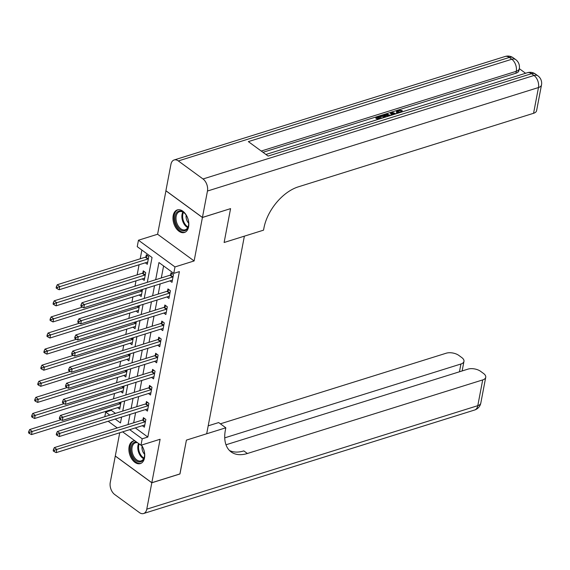 <?xml version="1.0" encoding="UTF-8"?>
<svg xmlns="http://www.w3.org/2000/svg" width="570" height="570" viewBox="0 0 570 570"><rect width="100%" height="100%" fill="white"/><g stroke="black" fill="none" stroke-linecap="round" stroke-linejoin="round"><path stroke-width="0.85" d="M173.195 215.567A11.835 7.446 -107.4 0 0 175.93 227.957A11.835 7.446 -107.4 0 0 184.431 232.496A11.835 7.446 -107.4 0 0 188.599 226.832A11.835 7.446 -107.4 0 0 185.863 214.448A11.835 7.446 -107.4 0 0 177.363 209.903A11.835 7.446 -107.4 0 0 173.195 215.567M134.876 440.788A11.835 7.446 -107.4 0 0 133.28 441.002A11.835 7.446 -107.4 0 0 129.112 446.666A11.835 7.446 -107.4 0 0 131.841 459.05A11.835 7.446 -107.4 0 0 140.348 463.595A11.835 7.446 -107.4 0 0 144.509 457.931A11.835 7.446 -107.4 0 0 141.467 445.092M147.295 282.342L152.04 257.49L137.235 246.66L138.46 240.227L174.983 266.931L173.757 273.372L158.952 262.542L155.674 279.728M165.956 190.765L157.598 234.242L138.46 240.227M119.728 432.765L115.297 456L151.82 482.712L160.113 439.256L140.968 445.241L122.65 431.853M104.795 416.699L105.671 412.096L109.818 415.131M111.442 409.595L111.3 410.336L105.671 412.096M141.88 250.059L140.213 258.794M139.073 264.758L137.142 274.89M136.002 280.846L134.983 286.19M132.931 296.942L131.912 302.285M129.86 313.037L128.841 318.381M126.797 329.125L125.778 334.469M123.726 345.221L122.707 350.564M120.655 361.316L119.636 366.66M117.584 377.404L116.565 382.755M114.513 393.5L113.494 398.843M230.501 208.648L202.414 217.498L165.891 190.786M179.899 473.934L186.418 440.111L179.97 473.912L151.82 482.712M111.3 410.336L115.446 413.371M120.812 417.29L121.467 417.767M117.655 407.65L119.686 409.132L121.032 402.092M120.726 391.554L122.757 393.043L124.103 385.997M123.797 375.466L125.828 376.948L127.167 369.901M126.868 359.371L128.898 360.853L130.238 353.813M129.939 343.275L131.969 344.764L133.309 337.718M133.01 327.187L135.033 328.669L136.38 321.623M136.08 311.092L138.104 312.574L139.451 305.534M139.144 294.996L141.175 296.486L142.521 289.439M142.215 278.908L144.246 280.39L145.721 272.667L143.255 270.857L142.849 272.952M145.286 262.813L147.316 264.295L148.791 256.571L146.319 254.769L145.92 256.863M135.311 427.892L147.829 437.048L179.386 271.612L173.757 273.372M163.597 265.941L161.303 277.968M160.163 283.924L158.232 294.056M157.092 300.012L155.161 310.151M154.021 316.108L152.09 326.247M150.957 332.203L149.019 342.335M147.887 348.298L145.948 358.43M144.816 364.387L142.878 374.526M141.745 380.482L139.814 390.614M138.674 396.578L136.743 406.709M135.603 412.666L133.672 422.805M142.336 425.697L144.367 427.179L145.842 419.456L143.369 417.653L142.97 419.748M145.407 409.602L147.438 411.084L148.912 403.361L146.44 401.558L146.041 403.653M148.478 393.507L150.508 394.996L151.976 387.272L149.511 385.463L149.112 387.557M151.549 377.418L153.572 378.9L155.047 371.177L152.582 369.374L152.183 371.469M154.613 361.323L156.643 362.805L158.118 355.082L155.653 353.279L155.254 355.374M157.683 345.228L159.714 346.717L161.189 338.993L158.724 337.184L158.325 339.278M160.754 329.139L162.785 330.621L164.26 322.898L161.795 321.095L161.388 323.19M163.825 313.044L165.856 314.526L167.331 306.803L164.858 305L164.459 307.095M166.896 296.949L168.927 298.438L170.401 290.707L167.929 288.905L167.53 290.999M169.967 280.86L171.998 282.342L173.472 274.619L171 272.809L170.601 274.904M230.565 208.691L224.117 242.492L244.38 236.151L206.682 433.777L186.418 440.111L225.82 427.792L225.378 430.108A37.934 22.458 126.2 0 0 231.135 451.932A37.934 22.458 126.2 0 0 247.387 453.499L482.705 379.919A9.106 4.589 10.8 0 0 485.726 377.297A9.106 4.589 10.8 0 0 483.538 373.478L480.624 371.348A9.106 4.589 10.8 0 0 467.949 369.132L225.991 444.778M157.598 234.242L194.128 260.946L202.414 217.498M194.128 260.946L174.983 266.931M147.829 437.048L142.201 438.807L140.968 445.241M115.183 419.05L120.477 422.926L121.602 417.048M122.735 411.091L124.673 400.952M125.806 394.996L127.744 384.857M128.877 378.9L130.808 368.769M131.948 362.805L133.879 352.673M135.019 346.717L136.95 336.578M138.09 330.621L140.02 320.49M141.161 314.526L143.091 304.394M144.224 298.438L146.162 288.299M117.285 427.928L108.158 421.251M129.682 429.652L142.201 438.807M154.534 285.684L152.603 295.816M151.463 301.779L149.532 311.911M148.392 317.868L146.462 328.007M145.322 333.963L143.391 344.095M142.258 350.058L140.32 360.19M139.187 366.147L137.249 376.286M136.116 382.242L134.178 392.374M133.045 398.337L131.114 408.469M129.974 414.426L128.043 424.565M144.844 421.886L142.379 420.083L54.335 447.607L56.8 449.416L144.844 421.886A1.518 0.898 126.2 0 0 145.286 421.657L145.443 421.551M54.414 450.293L53.423 449.573L53.181 450.863L54.164 451.582L54.414 450.293L56.8 449.416L56.188 452.63L144.231 425.106A1.518 0.898 126.2 0 1 144.638 425.063L144.766 425.085M142.379 420.083A1.518 0.898 126.2 0 0 142.814 419.855L144.63 418.572M54.335 447.607L53.423 449.573M54.164 451.582L56.188 452.63M61.004 419.762L29.654 429.566L32.12 431.369L31.507 434.589L119.55 407.058A1.518 0.898 -53.8 0 1 119.957 407.023L120.085 407.037M120.762 403.503L120.605 403.617A1.518 0.898 -53.8 0 1 120.17 403.838L29.733 432.252L28.742 431.526L28.5 432.815L29.49 433.535L29.733 432.252M31.507 434.589L29.49 433.535M28.742 431.526L29.654 429.566M147.915 405.79L145.45 403.988L57.399 431.519L59.871 433.321L147.915 405.79A1.518 0.898 126.2 0 0 148.357 405.569L148.506 405.455M57.485 434.205L56.494 433.478L56.252 434.768L57.235 435.487L57.485 434.205L59.871 433.321L59.259 436.542L147.302 409.011A1.518 0.898 126.2 0 1 147.708 408.975L147.837 408.996M145.45 403.988A1.518 0.898 126.2 0 0 145.884 403.76L147.694 402.477M57.399 431.519L56.494 433.478M57.235 435.487L59.259 436.542M150.986 389.702L148.521 387.892L60.47 415.423L62.942 417.226L150.986 389.702A1.518 0.898 126.2 0 0 151.428 389.474L151.577 389.367M60.548 418.109L59.565 417.39L59.316 418.672L60.306 419.399L60.548 418.109L62.942 417.226L62.33 420.446L150.373 392.915A1.518 0.898 126.2 0 1 150.772 392.88L150.907 392.901M148.521 387.892A1.518 0.898 126.2 0 0 148.955 387.671L150.765 386.382M60.47 415.423L59.565 417.39M60.306 419.399L62.33 420.446M154.057 373.607L151.591 371.804L63.541 399.328L66.013 401.137L154.057 373.607A1.518 0.898 126.2 0 0 154.491 373.378L154.648 373.272M63.619 402.014L62.636 401.294L62.387 402.584L63.377 403.303L63.619 402.014L66.013 401.137L65.393 404.351L153.444 376.827A1.518 0.898 126.2 0 1 153.843 376.784L153.978 376.806M151.591 371.804A1.518 0.898 126.2 0 0 152.026 371.576L153.836 370.293M63.541 399.328L62.636 401.294M63.377 403.303L65.393 404.351M64.075 403.667L32.725 413.471L35.19 415.274L34.578 418.494L122.621 390.963A1.518 0.898 -53.8 0 1 123.027 390.927L123.156 390.949M123.833 387.415L123.676 387.522A1.518 0.898 -53.8 0 1 123.241 387.743L32.803 416.157L31.813 415.437L31.571 416.72L32.554 417.447L32.803 416.157M34.578 418.494L32.554 417.447M31.813 415.437L32.725 413.471M67.146 387.572L35.796 397.376L38.261 399.185L37.649 402.399L125.692 374.875A1.518 0.898 -53.8 0 1 126.098 374.832L126.227 374.853M126.903 371.319L126.747 371.426A1.518 0.898 -53.8 0 1 126.305 371.654L35.874 400.062L34.884 399.342L34.642 400.632L35.625 401.351L35.874 400.062M37.649 402.399L35.625 401.351M34.884 399.342L35.796 397.376M70.217 371.483L38.86 381.287L41.332 383.09L40.719 386.31L128.763 358.779A1.518 0.898 -53.8 0 1 129.169 358.737L129.297 358.758M129.967 355.224L129.817 355.338A1.518 0.898 -53.8 0 1 129.376 355.559L38.945 383.973L37.955 383.247L37.713 384.536L38.696 385.256L38.945 383.973M40.719 386.31L38.696 385.256M37.955 383.247L38.86 381.287M157.128 357.511L154.655 355.709L66.612 383.24L69.077 385.042L157.128 357.511A1.518 0.898 126.2 0 0 157.562 357.29L157.719 357.176M66.69 385.926L65.707 385.199L65.457 386.489L66.448 387.208L66.69 385.926L69.077 385.042L68.464 388.263L156.515 360.732A1.518 0.898 126.2 0 1 156.914 360.689L157.042 360.71M154.655 355.709A1.518 0.898 126.2 0 0 155.097 355.481L156.907 354.198M66.612 383.24L65.707 385.199M66.448 387.208L68.464 388.263M73.288 355.388L41.931 365.192L44.403 366.995L43.79 370.215L131.834 342.684A1.518 0.898 -53.8 0 1 132.233 342.648L132.368 342.67M133.038 339.129L132.888 339.243A1.518 0.898 -53.8 0 1 132.447 339.464L42.009 367.878L41.026 367.158L40.776 368.441L41.767 369.168L42.009 367.878M43.79 370.215L41.767 369.168M41.026 367.158L41.931 365.192M141.267 445.149A10.246 6.441 72.6 0 1 144.488 456.207A10.246 6.441 72.6 0 1 142.657 460.581A10.246 6.441 72.6 0 1 132.945 457.104A10.246 6.441 72.6 0 1 132.774 443.453A10.246 6.441 72.6 0 1 136.707 442.128M137.513 442.712A9.483 5.964 -107.4 0 0 135.446 442.79A9.483 5.964 -107.4 0 0 133.701 443.909A9.483 5.964 -107.4 0 0 133.145 455.138A9.483 5.964 -107.4 0 0 141.103 460.895A9.483 5.964 -107.4 0 0 142.849 459.769A9.483 5.964 -107.4 0 0 144.516 455.957M142.065 446.253A6.755 4.247 -107.4 0 0 144.573 454.269M134.114 440.824A11.763 7.396 -107.4 0 0 132.041 442.185A11.763 7.396 -107.4 0 0 131.321 456.029A11.763 7.396 -107.4 0 0 141.132 463.268M175.197 221.046A10.246 6.441 72.6 0 1 177.455 211.812A10.246 6.441 72.6 0 1 184.979 213.615A10.246 6.441 72.6 0 1 188.399 220.797A10.246 6.441 72.6 0 1 188.57 225.107A10.246 6.441 72.6 0 1 182.186 230.665A10.246 6.441 72.6 0 1 175.197 221.046M185.143 213.807A9.483 5.964 -107.4 0 0 179.529 211.691A9.483 5.964 -107.4 0 0 176.251 220.861A9.483 5.964 -107.4 0 0 185.193 229.796A9.483 5.964 -107.4 0 0 188.599 224.858M186.155 215.154A6.755 4.247 -107.4 0 0 186.226 218.253A6.755 4.247 -107.4 0 0 188.656 223.176M178.196 209.724A11.763 7.396 -107.4 0 0 174.221 221.06A11.763 7.396 -107.4 0 0 185.214 232.168M208.2 425.833L218.666 422.562L225.82 427.792M151.812 482.776L115.283 456.064L110.252 482.462A9.106 5.728 -107.4 0 0 114.698 494.518L139.379 512.558A9.106 5.728 -107.4 0 0 143.569 513.527A9.106 5.728 -107.4 0 0 146.775 509.167L151.812 482.776L179.956 473.976M224.737 437.853L460.938 364.002A9.106 4.589 10.8 0 0 463.959 361.38A9.106 4.589 10.8 0 0 461.771 357.561L458.857 355.431A9.106 4.589 10.8 0 0 446.182 353.215L220.383 423.816M229.468 450.485A37.934 22.458 126.2 0 0 243.832 450.899L247.387 453.499M396.72 113.565L396.435 111.292L397.874 110.117L402.199 110.559L402 111.592L401.23 112.019L397.689 111.955M391.576 115.176L390.507 113.466L390.707 112.44L391.775 112.098L395.965 113.8M377.711 119.508L375.758 118.076L375.958 117.05L380.717 115.56L381.401 116.059L381.202 117.085L378.516 117.926M525.597 73.266L519.291 68.657M541.5 84.916A9.106 9.106 0 0 0 537.93 75.86A9.106 5.386 -53.8 0 0 534.033 75.482A9.106 5.728 72.6 0 1 538.479 87.538A9.106 4.589 10.8 0 0 541.5 84.916L536.591 110.665A9.106 4.589 -169.2 0 1 533.57 113.288L538.479 87.538L207.459 191.036A9.106 5.728 -107.4 0 0 203.013 178.98L534.033 75.482L531.561 73.68L268.099 156.059L248.356 141.617L511.817 59.244A9.106 5.728 72.6 0 1 516.27 71.3A9.106 4.589 10.8 0 0 519.291 68.671L518.921 70.602A9.106 4.589 -169.2 0 1 515.9 73.231L516.27 71.3L261.238 151.036M262.977 152.311L397.525 110.245M398.252 110.01L515.9 73.231M383.952 117.555L381.993 116.13L382.192 115.097L384.501 114.378L387.187 114.071L390.664 115.511M207.459 191.036L202.428 217.434L230.572 208.627L224.117 242.492L263.525 230.166L263.967 227.85A37.934 22.458 -53.8 0 1 298.252 186.867L533.57 113.288M203.013 178.98L178.332 160.94A9.106 5.728 -107.4 0 0 174.142 159.971A9.106 5.728 -107.4 0 0 170.936 164.331L165.899 190.722L202.428 217.434M381.401 116.059L377.589 117.249L379.413 118.581L383.339 117.748M378.836 119.159L375.958 117.05M385.071 117.206L382.192 115.097M389.695 115.796L386.432 114.613L385.199 114.869L383.824 115.297L386.025 116.907M388.419 116.159L386.239 115.639L384.757 115.981M386.432 114.613L386.239 115.639M385.199 114.869L384.999 115.902M392.281 114.955L390.707 112.44M395.053 114.086L391.925 112.767L393.193 114.67M393.535 114.563L392.965 114.321M402.199 110.559L401.423 110.986L398.508 110.63L398.316 111.663M398.508 110.63L397.561 111.392L398.672 112.953M401.423 110.986L401.23 112.019M397.718 113.252L396.435 111.292M160.198 341.416L157.726 339.613L69.683 367.144L72.148 368.947L160.198 341.416A1.518 0.898 126.2 0 0 160.633 341.195L160.79 341.081M69.761 369.83L68.778 369.111L68.528 370.393L69.519 371.12L69.761 369.83L72.148 368.947L71.535 372.167L159.586 344.636A1.518 0.898 126.2 0 1 159.985 344.601L160.113 344.622M157.726 339.613A1.518 0.898 126.2 0 0 158.168 339.392L159.978 338.103M69.683 367.144L68.778 369.111M69.519 371.12L71.535 372.167M163.269 325.328L160.797 323.518L72.753 351.049L75.219 352.858L163.269 325.328A1.518 0.898 126.2 0 0 163.704 325.099L163.861 324.993M72.832 353.735L71.841 353.015L71.599 354.305L72.582 355.024L72.832 353.735L75.219 352.858L74.606 356.072L162.65 328.541A1.518 0.898 126.2 0 1 163.056 328.505L163.184 328.527M160.797 323.518A1.518 0.898 126.2 0 0 161.239 323.297L163.049 322.007M72.753 351.049L71.841 353.015M72.582 355.024L74.606 356.072M166.333 309.232L163.868 307.43L75.824 334.961L78.29 336.763L166.333 309.232A1.518 0.898 126.2 0 0 166.775 309.011L166.932 308.897M75.903 337.647L74.912 336.92L74.67 338.209L75.653 338.929L75.903 337.647L78.29 336.763L77.677 339.984L165.72 312.453A1.518 0.898 126.2 0 1 166.126 312.41L166.255 312.431M163.868 307.43A1.518 0.898 126.2 0 0 164.31 307.202L166.119 305.919M75.824 334.961L74.912 336.92M75.653 338.929L77.677 339.984M169.404 293.137L166.939 291.334L78.895 318.865L81.36 320.668L169.404 293.137A1.518 0.898 126.2 0 0 169.846 292.916L170.002 292.802M78.974 321.551L77.983 320.832L77.741 322.114L78.724 322.841L78.974 321.551L81.36 320.668L80.748 323.888L168.791 296.357A1.518 0.898 126.2 0 1 169.197 296.322L169.326 296.343M166.939 291.334A1.518 0.898 126.2 0 0 167.373 291.113L169.19 289.824M78.895 318.865L77.983 320.832M78.724 322.841L80.748 323.888M172.475 277.048L170.01 275.239L81.959 302.77L84.431 304.572L172.475 277.048A1.518 0.898 126.2 0 0 172.917 276.82L173.066 276.714M82.044 305.456L81.054 304.736L80.812 306.026L81.795 306.745L82.044 305.456L84.431 304.572L83.819 307.793L171.862 280.262A1.518 0.898 126.2 0 1 172.261 280.226L172.397 280.248M170.01 275.239A1.518 0.898 126.2 0 0 170.444 275.018L172.254 273.728M81.959 302.77L81.054 304.736M81.795 306.745L83.819 307.793M76.359 339.293L45.002 349.096L47.474 350.899L46.854 354.12L134.905 326.589A1.518 0.898 -53.8 0 1 135.304 326.553L135.439 326.574M136.109 323.04L135.952 323.147A1.518 0.898 -53.8 0 1 135.517 323.375L45.08 351.783L44.097 351.063L43.847 352.353L44.838 353.072L45.08 351.783M46.854 354.12L44.838 353.072M44.097 351.063L45.002 349.096M79.43 323.204L48.072 333.008L50.538 334.811L49.925 338.031L137.976 310.5A1.518 0.898 -53.8 0 1 138.375 310.458L138.503 310.479M139.18 306.945L139.023 307.059A1.518 0.898 -53.8 0 1 138.588 307.28L48.151 335.694L47.168 334.968L46.918 336.257L47.908 336.977L48.151 335.694M49.925 338.031L47.908 336.977M47.168 334.968L48.072 333.008M82.493 307.109L51.143 316.913L53.608 318.716L52.996 321.936L141.047 294.405A1.518 0.898 -53.8 0 1 141.446 294.369L141.574 294.391M142.251 290.85L142.094 290.964A1.518 0.898 -53.8 0 1 141.659 291.185L51.222 319.599L50.238 318.879L49.989 320.162L50.979 320.889L51.222 319.599M52.996 321.936L50.979 320.889M50.238 318.879L51.143 316.913M144.509 271.776L142.7 273.066A1.518 0.898 -53.8 0 1 142.258 273.286L54.214 300.817L56.679 302.62L56.067 305.841L144.11 278.31A1.518 0.898 -53.8 0 1 144.516 278.274L144.645 278.295M145.322 274.761L145.165 274.868A1.518 0.898 -53.8 0 1 144.73 275.096L54.293 303.504L53.302 302.784L53.06 304.074L54.043 304.793L54.293 303.504M56.067 305.841L54.043 304.793M53.302 302.784L54.214 300.817M147.58 255.688L145.77 256.97A1.518 0.898 -53.8 0 1 145.329 257.198L57.285 284.722L59.75 286.532L59.138 289.745L147.181 262.221A1.518 0.898 -53.8 0 1 147.587 262.179L147.715 262.2M148.392 258.666L148.236 258.773A1.518 0.898 -53.8 0 1 147.794 259.001L57.363 287.415L56.373 286.689L56.131 287.978L57.114 288.698L57.363 287.415M59.138 289.745L57.114 288.698M56.373 286.689L57.285 284.722M145.286 421.657L142.814 419.855M119.273 402.641L120.605 403.617M118.752 402.805L120.17 403.838M148.357 405.569L145.884 403.76M151.428 389.474L148.955 387.671M154.491 373.378L152.026 371.576M122.343 386.546L123.676 387.522M121.823 386.709L123.241 387.743M125.414 370.457L126.747 371.426M124.894 370.614L126.305 371.654M128.485 354.362L129.817 355.338M127.965 354.526L129.376 355.559M157.562 357.29L155.097 355.481M131.556 338.267L132.888 339.243M131.029 338.43L132.447 339.464M143.633 458.679A9.483 5.964 72.6 0 1 138.603 443.517M139.18 443.93A9.17 5.771 -107.4 0 0 143.932 458.073M187.722 227.587A9.483 5.964 72.6 0 1 182.115 219.022A9.483 5.964 72.6 0 1 182.87 212.069M183.455 212.396A9.17 5.771 -107.4 0 0 182.877 218.844A9.17 5.771 -107.4 0 0 188.014 226.981M146.775 509.167L477.795 405.669L482.705 379.919M459.456 371.782L460.938 364.002M477.795 405.669A9.106 5.728 72.6 0 1 474.589 410.03A9.106 9.106 0 0 0 480.816 403.047A9.106 4.589 -169.2 0 1 477.795 405.669M519.291 68.671A9.106 9.106 0 0 0 515.722 59.615A9.106 5.386 -53.8 0 0 511.817 59.244L509.352 57.442L178.332 160.94M505.163 56.473A9.106 5.728 72.6 0 1 509.352 57.442A9.106 5.386 126.2 0 1 513.249 57.812A9.106 9.106 0 0 0 505.163 56.473L174.142 159.971M527.371 72.718A9.106 5.728 72.6 0 1 531.561 73.68A9.106 5.386 126.2 0 1 535.465 74.057A9.106 9.106 0 0 0 527.371 72.718L265.919 154.463M393.599 113.473L393.4 114.506M160.633 341.195L158.168 339.392M163.704 325.099L161.239 323.297M166.775 309.011L164.31 307.202M169.846 292.916L167.373 291.113M172.917 276.82L170.444 275.018M134.62 322.178L135.952 323.147M134.1 322.335L135.517 323.375M137.691 306.083L139.023 307.059M137.171 306.247L138.588 307.28M140.762 289.988L142.094 290.964M140.241 290.151L141.659 291.185M142.7 273.066L145.165 274.868M142.258 273.286L144.73 275.096M145.77 256.97L148.236 258.773M145.329 257.198L147.794 259.001M462.135 370.949L463.959 361.38M143.569 513.527L474.589 410.03M480.816 403.047L485.726 377.297M515.722 59.615L513.249 57.812M537.93 75.86L535.465 74.057"/></g></svg>
